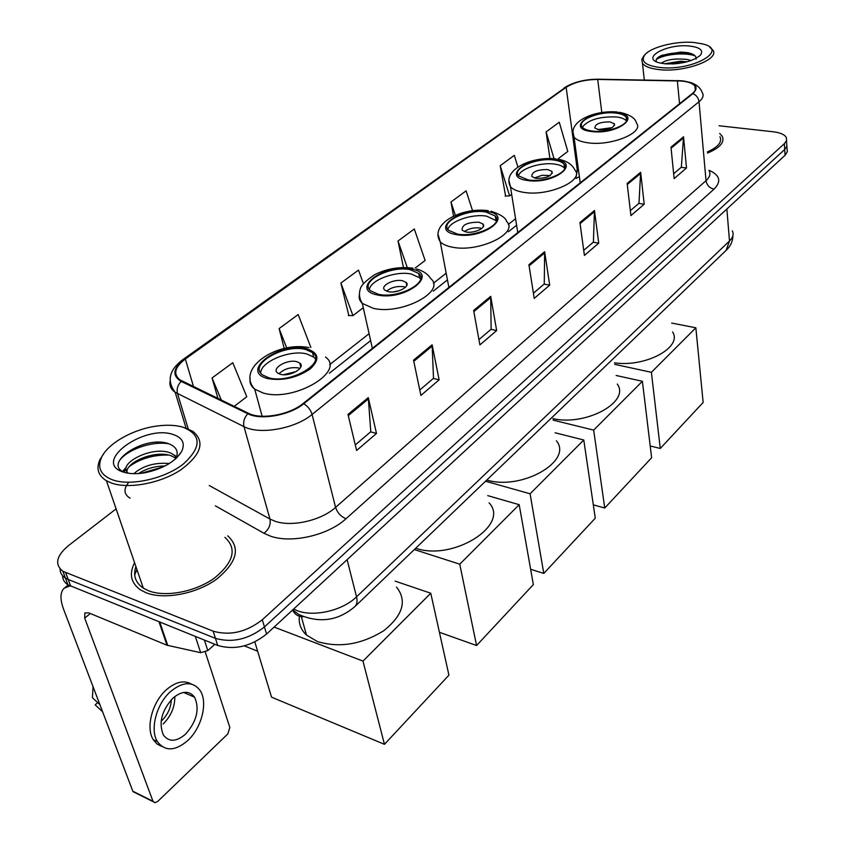 <?xml version="1.0" encoding="UTF-8"?>
<svg xmlns="http://www.w3.org/2000/svg" width="845" height="845" viewBox="0 0 845 845"><rect width="100%" height="100%" fill="white"/><g stroke="black" fill="none" stroke-linecap="round" stroke-linejoin="round"><path stroke-width="1.27" d="M62.604 575.73C62.625 579.512 64.421 582.554 67.98 584.835L217.714 645.464C234.551 650.28 250.828 646.478 266.555 634.067L785.058 155.279L787.35 151.688L786.853 146.46M116.103 508.88L68.297 545.754C56.256 556.01 54.46 564.534 62.91 571.304L213.162 631.183C230.062 635.936 246.444 632.123 262.309 619.744L784.361 143.661L784.709 149.481L786.885 146.354L786.674 143.312L786.885 146.354L784.709 149.481L264.432 626.927L784.709 149.481L785.058 155.279M213.162 631.183L215.443 638.345C232.312 643.129 248.641 639.327 264.432 626.927C248.641 639.327 232.312 643.129 215.443 638.345L68.191 579.459L215.443 638.345L217.714 645.464M60.09 568.981C60.09 572.773 61.875 575.804 65.456 578.086L68.191 579.459L65.456 578.086C61.875 575.804 60.09 572.773 60.09 568.981M134.577 562.696C128.852 574.009 130.88 583.103 140.661 589.99L146.153 592.757C164.236 599.992 196.304 593.855 216.436 579.3C237.065 562.379 240.825 547.887 227.706 535.825C240.825 547.887 237.065 562.379 216.436 579.3C196.304 593.855 164.236 599.992 146.153 592.757L140.661 589.99C130.88 583.103 128.852 574.009 134.577 562.696M136.922 569.53L134.704 574.864L136.922 569.53M681.609 81.035C688.538 81.754 692.985 83.465 694.949 86.169C696.375 88.482 695.498 90.943 692.33 93.541L303.028 403.572C289.518 414.853 261.01 419.944 248.514 413.311L179.827 379.817C172.961 374.05 174.799 367.11 185.33 358.998L566.161 87.32C574.241 82.229 584.761 79.61 597.711 79.441L681.609 81.035M681.926 80.782L597.943 79.198C584.677 79.356 573.892 82.049 565.611 87.267L184.738 358.85C172.993 368.071 171.788 375.581 181.147 381.37L247.807 413.744C260.609 420.546 289.856 415.317 303.704 403.752L692.932 93.605C699.438 87.024 695.773 82.757 681.926 80.782M347.992 414.42L356.601 450.491L376.49 433.453L368.283 397.625L347.992 414.42M355.28 444.945L370.786 431.732L368.283 397.625M370.638 431.858L376.49 433.453M413.554 360.171L420.905 395.428L439.125 379.827L432.122 344.802L413.554 360.171M419.775 390.01L433.506 378.306L432.122 344.802M433.358 378.433L439.125 379.827M473.644 310.453L479.897 344.918L496.659 330.564L490.702 296.341L473.644 310.453M478.935 339.605L491.135 329.223L490.702 296.341M490.977 329.349L496.659 330.564M670.983 147.178L674.141 178.601L686.51 167.997L683.531 136.795L670.983 147.178M673.655 173.753L681.366 167.183L683.531 136.795M681.218 167.31L686.51 167.997M627.148 183.45L630.919 215.602L644.217 204.215L640.637 172.296L627.148 183.45M630.338 210.648L638.978 203.286L640.637 172.296M638.82 203.423L644.217 204.215M579.923 222.52L584.413 255.422L598.735 243.159L594.468 210.489L579.923 222.52M583.726 250.352L593.401 242.114L594.468 210.489M593.243 242.251L598.735 243.159M528.917 264.728L534.23 298.401L549.694 285.156L544.645 251.715L528.917 264.728M533.406 293.215L544.264 283.962L544.645 251.715M544.106 284.1L549.694 285.156M707.54 153.061C719.908 147.854 724.82 142.287 722.274 136.362L719.697 133.457L722.274 136.362C724.82 142.287 719.908 147.854 707.54 153.061M784.361 143.661L786.547 140.555L786.325 137.524C784.625 134.556 780.284 132.644 773.291 131.788L719.063 125.768M310.886 347.443L298.169 314.541L279.103 328.578L284.216 348.436M234.192 406.371L246.782 396.749L232.766 362.716L212.053 377.968L217.978 398.502M472.556 210.711L466.102 190.843L450.966 201.997L453.543 216.119M517.89 167.014L514.299 155.343L500.198 165.726L505.595 196.051M557.88 158.997L567.798 151.424L559.253 122.229L546.092 131.926L549.926 158.522M363.382 283.54L358.491 270.104L340.894 283.064L348.827 315.523M415.075 268.14L425.119 260.461L414.303 228.995L398.006 240.994L403.435 267.485M398.006 240.994L407.279 267.548M450.966 201.997L455.36 215.306M500.198 165.726L509.63 195.871L511.658 194.318M509.63 195.871L505.13 196.072M546.092 131.926L554.035 158.691M340.894 283.064L352.946 315.618L363.287 307.707M352.946 315.618L348.341 315.512M279.103 328.578L286.719 347.897M212.053 377.968L221.369 400.15M660.399 67.547C692.72 71.128 729.415 50.161 702.903 43.961L693.724 42.451C675.757 40.835 650.671 47.204 644.724 54.957C640.394 61.474 645.612 65.678 660.399 67.547M643.974 55.791L641.756 59.509L642.496 63.322C644.946 66.649 650.703 68.772 659.755 69.681C685.031 72.522 720.193 59.308 712.821 50.035L709.726 47.204M707.434 151.889C718.134 147.083 722.317 142.034 719.972 136.742M661.107 63.248C666.758 59.499 675.398 58.242 687.017 59.456L691.168 60.534M664.635 63.776L680.521 61.231L687.069 61.801M689.034 45.979C666.325 43.623 640.161 58.368 659.639 62.91L665.321 63.84C681.091 64.326 692.805 61.453 700.442 55.2C703.8 50.299 699.998 47.225 689.034 45.979M696.058 59.203C696.586 55.96 693.587 53.753 687.059 52.57L680.679 52.063L662.026 55.274C656.966 57.471 655.15 59.668 656.586 61.854M656.153 59.815C662.047 54.629 684.313 51.82 695.129 55.897M672.81 63.966L678.915 63.417M658.519 57.101L660.441 56.245C666.145 53.932 673.275 52.77 681.852 52.739L691.728 53.774M666.789 63.945L685.158 62.276M615.773 113.072C599.506 110.864 576.332 120.402 582.247 127.025C583.874 129.053 587.19 130.383 592.218 131.028C608.506 133.394 631.923 123.75 626.145 117.212C624.497 115.068 621.033 113.695 615.773 113.072M626.472 120.962C624.761 118.902 621.35 117.561 616.227 116.948C599.623 116.409 588.321 119.8 582.321 127.13M614.495 362.843C645.633 367.501 682.771 347.242 672.609 331.937M609.794 121.881C599.897 121.976 594.922 124.035 594.869 128.081L599.348 129.887C609.245 129.824 614.252 127.764 614.347 123.719L609.794 121.881M612.107 127.616L597.753 129.612M660.272 448.463L651.389 372.307L695.847 327.786L703.146 402.463L660.272 448.463L650.206 445.97M651.389 372.307L614.695 364.353M671.659 323.075L695.847 327.786M554.13 160.085C536.871 157.286 511.394 168.535 518.703 175.95L528.157 179.9C545.437 182.9 571.157 171.514 564.027 164.226C562.284 162.145 558.978 160.772 554.13 160.085M564.735 168.451L564.597 168.261C562.844 166.169 559.548 164.786 554.711 164.099C541.138 161.976 520.404 168.567 518.492 175.686M552.894 418.655C586.039 426.334 630.497 401.776 617.262 384.042M547.602 169.539C536.902 169.591 531.642 171.936 531.832 176.573L536.079 178.369C546.799 178.327 552.091 175.992 551.943 171.366L547.602 169.539M550.211 175.528L542.036 175.285L534.367 177.999M604.745 508.025L593.655 430.116L642.401 381.296L651.622 457.736L604.745 508.025L593.306 504.835M593.655 430.116L553.126 420.123M616.153 375.486L642.401 381.296M486.033 212.042C467.644 208.472 439.4 221.96 448.505 230.231L457.219 234.012C475.64 237.815 504.138 224.157 495.265 216.045L486.033 212.042M496.469 220.841L486.731 216.183C472.376 213.489 449.424 221.305 447.903 229.513M486.773 480.044C521.914 490.765 573.301 460.916 556.39 440.805M478.872 222.203C467.211 222.246 461.634 224.939 462.162 230.273L466.091 231.995C474.267 233.674 486.878 227.611 482.907 223.967L478.872 222.203M481.713 228.456L479.875 228.002C473.876 227.379 468.7 228.562 464.349 231.562M543.789 573.417L530.079 493.776L583.779 440.002L595.271 518.186L543.789 573.417L530.639 569.276M530.079 493.776L485.537 481.238M555.123 432.777L583.779 440.002M410.385 269.745C390.749 265.182 359.104 281.617 370.532 290.807L378.264 294.25C397.974 299.088 429.82 282.431 418.708 273.453L410.385 269.745M420.556 278.945L419.564 277.751L411.251 274.023C396.041 270.59 370.385 280.012 369.402 289.529M415.698 548.247C453.385 561.355 510.232 524.988 489.086 502.87M402.484 280.741C393.759 278.66 379.701 286.001 384.739 290.078L388.246 291.652C396.992 293.775 411.082 286.392 406.107 282.357L402.484 280.741M405.505 287.237L403.72 286.719C396.949 285.927 391.224 287.406 386.556 291.166M393.516 291.884L399.421 290.659M476.569 645.517L459.754 564.196L519.189 504.676L533.353 584.603L476.569 645.517L439.421 632.292M459.754 564.196L414.325 549.556M487.713 495.624L519.189 504.676M305.784 349.534C284.427 343.366 247.564 364.755 262.732 375.032L268.773 377.768C290.279 384.295 327.268 362.6 312.544 352.608L305.784 349.534M315.491 359.072L313.653 357.065L306.893 353.981C290.564 349.376 260.767 361.449 260.693 372.941M299.383 616.227C298.496 623.462 300.862 629.736 306.471 635.049L317.382 641.556C339.394 648.136 361.533 644.503 383.799 630.676C402.98 615.297 407.237 600.774 396.558 587.106M296.817 361.713C287.311 358.903 270.949 368.462 277.635 373.015L280.403 374.282C289.941 377.155 306.323 367.543 299.732 363.044L296.817 361.713M299.964 368.473L298.391 367.934C290.522 366.888 284.047 368.842 278.956 373.796M300.397 365.705L301.084 365.864M283.645 374.715L296.299 371.504M286.539 374.599L293.711 372.782M257.619 651.178L244.289 645.876M384.454 744.329L362.98 661.096L430.76 593.222L448.927 675.166L384.454 744.329L271.541 697.157L254.831 641.946M362.98 661.096L274.118 627.085M395.154 581.128L430.76 593.222M204.405 640.098L207.807 650.597L214.82 644.291M70.04 585.923L64.104 588.236C60.122 592.345 59.963 599.38 63.618 609.34L132.834 791.226L152.987 801.282L84.69 618.128L84.827 612.963L88.778 612.878L166.993 645.231L158.997 621.793M135.601 792.61L132.834 791.226M152.987 801.282L154.793 802.75L157.74 801.419L227.791 733.967L229.84 727.492L205.293 652.139M207.807 650.597L200.666 652.678L166.993 645.231M185.53 734.178C196.769 721.44 199.8 709.124 194.625 697.231C189.28 690.428 182.066 690.692 173.003 698.044C161.67 710.518 158.448 722.824 163.338 734.97C168.884 742.216 176.288 741.963 185.53 734.178M163.159 723.996C171.028 716.095 174.926 706.927 174.852 696.491M161.12 721.144L161.902 720.458C167.817 714.606 170.954 707.687 171.313 699.702M191.392 684.07C184.104 679.919 175.813 681.767 166.549 689.604C152.343 701.825 145.467 727.767 153.283 739.692L157.033 744.022L161.87 746.484M170.701 691.421C156.505 703.684 149.607 729.679 157.413 741.625C165.018 751.596 175.126 751.247 187.748 740.558C201.902 727.693 208.176 701.91 199.98 690.312C192.744 681.154 182.985 681.524 170.701 691.421M93.024 686.626L92.443 697.759L99.879 704.624M97.703 702.617L95.158 704.846L102.583 711.743M95.158 704.846L99.055 708.469M112.86 479.971C131.007 486.308 164.817 478.64 183.354 464.021C201.797 447.1 201.659 434.816 182.942 427.179C175.887 425.141 167.563 424.718 157.962 425.901C134.049 428.7 107.885 443.129 101.432 457.631C97.059 467.929 100.872 475.376 112.86 479.971M103.903 453.416L99.89 459.712C95.96 468.574 98.147 475.598 106.459 480.773L111.804 483.16C129.211 489.213 160.635 483.192 180.682 469.957C201.29 454.631 205.367 441.777 192.903 431.383L185.076 427.866M135.887 566.509C132.918 575.487 135.39 582.691 143.312 588.131L148.54 590.761C165.514 597.521 195.533 591.764 214.398 578.117C233.738 562.263 237.244 548.669 224.918 537.357M133.763 473.686C143.122 465.69 154.973 462.299 169.317 463.514M138.548 473.559C146.143 468.637 154.973 466.102 165.018 465.975M128.313 473.242C115.765 464.56 152.343 444.724 171.208 453.269L176.637 456.849M127.162 473.052C123.866 462.902 156.093 448.896 172.137 456.215L176.013 458.381M173.193 434.52C143.988 424.137 91.619 462.342 123.328 472.08C129.338 473.992 136.647 474.193 145.256 472.704C162.758 468.869 174.831 461.909 181.474 451.8C185.488 443.562 182.721 437.805 173.193 434.52M175.707 458.993C178.823 452.35 176.932 447.449 170.035 444.28C145.773 433.601 101.442 463.778 124.553 472.281M119.43 460.673C126.856 450.015 150.875 440.91 168.504 443.709M123.792 471.932L126.074 469.324M129.348 466.493C140.397 458.592 153.378 454.779 168.313 455.054M175.179 456.025L176.035 456.226M130.046 498.191C123.771 494.262 123.349 488.97 128.789 482.294M141.052 473.316L163.212 466.884M122.694 471.32L126.37 467.105M293.606 609.087L297.123 610.639C313.844 617.304 342.721 610.555 356.527 596.823L729.488 240.994C733.016 237.529 733.956 234.149 732.33 230.865M726.869 209.011L729.488 240.994L726.098 250.405M292.655 609.963C294.736 614.495 298.222 616.734 303.091 616.681M266.555 634.067L262.309 619.744M70.716 586.208L65.646 572.667M292.687 609.932L298.834 614.526C319.6 623.536 338.37 620.821 355.122 606.361C357.065 604.207 357.541 601.027 356.527 596.823L347.105 559.686M732.921 235.597C732.763 241.184 730.64 245.969 726.563 249.962L354.657 606.805M709.039 170.278C719.972 175.147 721.63 181.443 714.025 189.153L346.027 518.714C340.894 516.601 337.408 512.82 335.581 507.38L706.029 180.682C709.8 177.249 710.825 173.943 709.092 170.785M346.027 518.714C328.346 535.244 291.356 543.779 270.358 536.089L263.978 533.279L215.401 505.849M247.807 413.744C244.247 417.683 242.959 421.982 243.973 426.63L269.956 519.041L275.069 521.249C291.895 527.238 321.322 520.478 335.581 507.38L312.08 414.462C295.317 428.7 259.51 435.09 243.973 426.63L175.179 392.302C170.954 389.313 169.275 385.573 170.12 381.053M678.197 80.56L677.574 80.55M183.259 359.326L565.611 87.267M184.738 358.85L182.89 359.59C169.148 369.93 166.581 380.841 175.179 392.302L186.101 428.193M181.147 381.37C177.672 385.098 176.468 389.196 177.535 393.664L188.255 428.975M598.619 79.208L597.943 79.198M303.704 403.752C307.897 406.308 310.696 409.878 312.08 414.462L699.016 101.77C698.466 97.946 696.438 95.221 692.932 93.605M689.319 82.176C696.1 84.099 700.41 87.553 702.248 92.549C704.001 95.443 702.924 98.516 699.016 101.77L706.029 180.682C706.874 185.277 709.536 188.097 714.025 189.153M209.264 485.526L269.956 519.041C270.928 524.629 268.932 529.371 263.978 533.279M185.33 358.998L193.526 386.64M677.352 80.803L679.549 103.724M597.711 79.441L601.798 112.533M578.403 169.507L575.794 171.503M566.161 87.32L577.346 170.278L575.941 177.799M515.566 218.749L508.341 224.421M446.171 273.21L433.379 283.255M369.085 333.701L329.613 364.681M529.086 265.826L544.719 252.877M580.071 223.598L594.521 211.62M627.265 184.495L640.668 173.405M671.088 148.202L683.542 137.883M473.844 311.583L490.818 297.524M413.796 361.322L432.27 346.017M348.277 415.592L368.473 398.861M591.553 131.535C617.748 135.115 643.478 114.888 616.417 112.575C591.194 109.195 564.83 128.715 591.553 131.535M619.269 112.248C629.683 114.455 635.408 118.078 636.454 123.095C644.65 132.475 611.273 146.312 588.109 142.816C581.033 141.875 576.343 139.964 574.04 137.08L573.079 132.485M527.417 180.471C554.172 184.833 582.596 162.483 554.838 159.547C529.128 155.427 500.082 176.932 527.417 180.471M558.334 159.24C566.636 160.772 572.149 164.352 574.875 169.972C584.983 180.439 548.342 196.769 523.752 192.354C517.309 191.34 512.873 189.46 510.443 186.692L509.039 181.052M456.406 234.635C483.689 239.938 515.249 215.116 486.815 211.44C460.641 206.444 428.478 230.262 456.406 234.635M491.114 211.208C500.726 214.472 505.923 217.915 506.694 221.559C519.263 233.199 478.692 252.792 452.487 247.205C446.815 246.159 442.727 244.363 440.234 241.818L438.196 234.857M377.345 294.947C405.114 301.369 440.372 273.653 411.261 269.08C384.676 263.027 348.869 289.539 377.345 294.947M416.596 268.985C423.113 270.844 427.834 274.044 430.76 278.607C446.498 291.472 401.195 315.365 373.141 308.277L362.325 303.408C359.664 300.936 358.692 298.084 359.389 294.852M267.728 378.571C282.568 381.095 296.648 377.947 309.967 369.128C320.118 359.685 319.061 352.904 306.788 348.774C279.811 341.137 238.66 371.61 267.728 378.571M325.462 357.076C346.302 371.388 293.722 402.516 263.101 392.978L254.715 389.144C250.88 386.154 249.37 382.521 250.194 378.233M84.69 618.128L90.33 613.512M159.768 622.11L167.732 645.453M200.666 652.678L195.343 636.443M67.98 584.835L62.91 571.304M694.949 86.169L695.287 89.961M598.82 79.293C584.994 79.198 573.428 82.071 564.122 87.88M786.515 140.661L786.674 143.312M579.364 176.647L576.026 178.464M516.612 225.245L508.363 231.773M447.438 279.906L433.21 291.155M370.628 340.609L329.37 373.215M644.291 79.979L642.496 63.322M644.724 54.957L643.383 56.457M680.679 52.063L681.852 52.739M662.026 55.274L660.441 56.245M682.021 62.181L680.521 61.231M580.198 182.837L574.04 137.08C567.079 121.796 594.204 109.818 617.473 112.026M626.557 120.772L626.145 117.212M614.537 125.324L614.347 123.719M517.774 232.544L510.443 186.692C501.634 170.289 531.199 155.998 556.073 158.902M564.597 168.261L564.027 164.226M552.239 173.362L551.943 171.366M448.864 287.427L440.234 241.818C429.059 224.168 461.507 206.898 488.262 210.68M495.962 220.207L495.265 216.045M483.34 226.481L482.907 223.967M372.36 348.351L362.325 303.408C359.463 298.824 358.745 294.144 360.171 289.36C360.773 285.684 365.674 280.762 374.863 274.583C386.968 268.615 399.674 266.481 412.983 268.171M419.564 277.751L418.708 273.453M406.751 285.494L406.107 282.357M262.119 416.258L254.715 389.144C235.628 368.504 276.822 340.989 309.006 347.622M306.471 635.049L301.517 617.304M313.653 357.065L312.544 352.608M300.757 367.131L299.732 363.044M65.044 587.497L68.213 584.983M153.188 801.694L133.035 791.649M183.587 692.435L194.625 697.231M153.283 739.692L157.413 741.625M175.887 458.286L174.957 455.328M176.911 457.61L181.474 451.8M143.312 588.131L106.459 480.773M101.432 457.631L99.89 459.712"/></g></svg>
